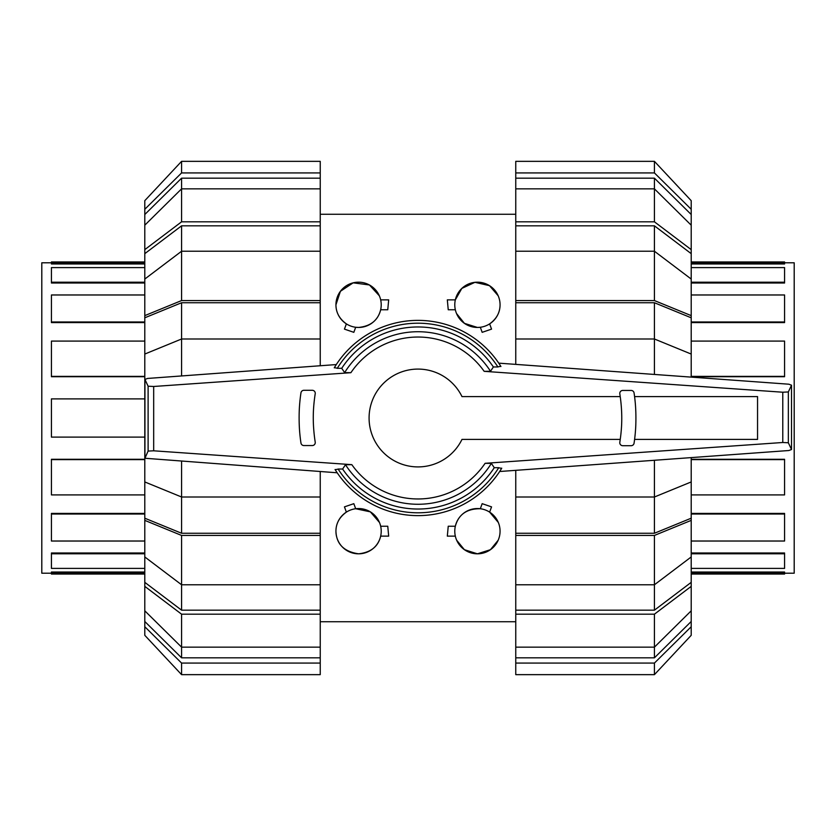 <?xml version="1.0" encoding="UTF-8"?>
<svg xmlns="http://www.w3.org/2000/svg" width="836" height="836" viewBox="0 0 836 836"><rect width="100%" height="100%" fill="white"/><g stroke="black" fill="none" stroke-linecap="round" stroke-linejoin="round"><path stroke-width="1.25" d="M620.228 396.598L461.984 396.598A48.916 48.916 0 0 0 369.084 418A48.916 48.916 0 0 0 461.984 439.402L620.249 439.402M634.597 439.402L757.552 439.402L757.552 396.598L634.576 396.598M350.901 372.689L153.678 386.483L148.108 386.211L144.941 379.45L147.554 378.447L336.291 364.569L334.254 367.83A97.624 97.624 0 0 1 500.931 366.492L498.747 363.148L788.86 384.205L791.514 385.197L788.348 391.948L782.778 392.22L484.169 371.341L490.513 371.268L493.376 366.962L497.89 366.973A94.792 94.792 0 0 0 337.274 368.31L341.725 368.31L344.641 372.605L350.901 372.689A80.967 80.967 0 0 1 484.169 371.341M153.678 450.803L351.831 464.659L345.487 464.732L342.624 469.038L338.11 469.027A94.792 94.792 0 0 0 498.726 467.69L494.275 467.69L491.359 463.395L485.099 463.311L782.778 442.495L788.348 442.766L791.514 449.517L788.86 450.52L499.656 471.504L501.746 468.17A97.624 97.624 0 0 1 335.069 469.508L337.19 472.779L144.941 458.253L148.108 451.074L153.678 450.803L153.678 386.483M621.284 406.39A154.179 154.179 0 0 0 619.821 393.881A2.968 2.968 0 0 1 622.757 390.443L631.138 390.443A2.968 2.968 0 0 1 634.075 392.972A161.358 161.358 0 0 1 635.882 414.698A196.47 196.47 0 0 1 635.768 425.879A168.402 168.402 0 0 1 634.075 443.174A2.968 2.968 0 0 1 631.138 445.703L622.757 445.703A2.968 2.968 0 0 1 619.821 442.265A164.368 164.368 0 0 0 621.597 425.273A146.634 146.634 0 0 0 621.284 406.39M338.674 469.038L335.278 469.665M497.326 366.962L500.722 366.335M299.267 410.121A168.402 168.402 0 0 1 300.96 392.826A2.968 2.968 0 0 1 303.907 390.297L312.277 390.297A2.968 2.968 0 0 1 315.214 393.735A164.368 164.368 0 0 0 313.437 410.727A146.634 146.634 0 0 0 313.751 429.61A154.179 154.179 0 0 0 315.214 442.119A2.968 2.968 0 0 1 312.277 445.557L303.907 445.557A2.968 2.968 0 0 1 300.96 443.028A161.358 161.358 0 0 1 299.152 421.302A196.47 196.47 0 0 1 299.267 410.121M334.463 367.673L337.849 368.31M144.941 379.45L144.941 457.825M148.108 386.211L148.108 451.074M501.537 468.327L498.151 467.69M788.348 391.948L788.348 442.766M791.514 385.197L791.514 449.517M342.624 469.038A91.03 91.03 0 0 0 494.275 467.69M490.513 371.268A86.265 86.265 0 0 0 344.641 372.605M493.376 366.962A91.03 91.03 0 0 0 341.725 368.31M345.487 464.732A86.265 86.265 0 0 0 491.359 463.395M784.576 262.797L794.2 262.797L794.2 573.203L784.576 573.203M691.205 283.007L784.576 283.007L784.576 267.604L691.205 267.604M691.205 322.591L784.576 322.591L784.576 294.972L691.205 294.972M691.205 376.702L784.576 376.702L784.576 341.088L691.205 341.088M691.205 459.298L784.576 459.298L784.576 494.912L691.205 494.912M691.205 513.409L784.576 513.409L784.576 541.028L691.205 541.028M691.205 552.993L784.576 552.993L784.576 568.396L691.205 568.396M691.205 572.023L784.576 572.023L784.576 574.05L691.205 574.05M691.205 263.977L784.576 263.977L784.576 261.95L691.205 261.95M691.205 282.213L784.576 282.213M691.205 321.985L784.576 321.985M691.205 376.378L784.576 376.378M691.205 459.622L784.576 459.622M691.205 514.015L784.576 514.015M691.205 553.787L784.576 553.787M691.205 572.879L784.576 572.879M691.205 263.121L784.576 263.121M51.424 573.203L41.8 573.203L41.8 262.797L51.424 262.797M144.795 552.993L51.424 552.993L51.424 568.396L144.795 568.396M144.795 513.409L51.424 513.409L51.424 541.028L144.795 541.028M144.795 459.298L51.424 459.298L51.424 494.912L144.795 494.912M144.795 376.702L51.424 376.702L51.424 341.088L144.795 341.088M144.795 322.591L51.424 322.591L51.424 294.972L144.795 294.972M144.795 283.007L51.424 283.007L51.424 267.604L144.795 267.604M144.795 263.977L51.424 263.977L51.424 261.95L144.795 261.95M144.795 572.023L51.424 572.023L51.424 574.05L144.795 574.05M144.795 553.787L51.424 553.787M144.795 514.015L51.424 514.015M144.795 459.622L51.424 459.622M144.795 437.103L51.424 437.103L51.424 398.897L144.795 398.897M144.795 376.378L51.424 376.378M144.795 321.985L51.424 321.985M144.795 282.213L51.424 282.213M144.795 263.121L51.424 263.121M144.795 572.879L51.424 572.879M654.421 302.736L691.205 317.795L691.205 354.056L654.421 338.998L654.421 302.736L515.76 302.736L515.76 300.563L654.421 300.563L691.205 315.621L691.205 317.795M691.205 481.944L691.205 518.205L654.421 533.264L654.421 497.002L691.205 481.944L691.205 457.605M654.421 225.824L691.205 253.653L691.205 279.046L654.421 251.228L654.421 225.824L515.76 225.824L515.76 221.812L654.421 221.812L691.205 249.63L691.205 253.653M691.205 556.954L691.205 582.347L654.421 610.175L654.421 584.772L691.205 556.954L691.205 520.379L654.421 535.437L515.76 535.437L515.76 497.002L654.421 497.002L654.421 460.281M654.421 178.172L691.205 214.518L691.205 225.187L654.421 188.842L654.421 178.172L515.76 178.172L515.76 161.348L654.421 161.348L691.205 200.682L691.205 214.518M654.421 657.827L515.76 657.827L515.76 647.158L654.421 647.158L691.205 610.813L691.205 621.482L654.421 657.827L654.421 614.188L515.76 614.188L515.76 584.772L654.421 584.772L654.421 535.437M654.421 374.444L654.421 338.998L515.76 338.998L515.76 302.736M654.421 533.264L515.76 533.264M654.421 300.563L654.421 251.228L515.76 251.228L515.76 225.824M654.421 610.175L515.76 610.175M654.421 221.812L654.421 188.842L515.76 188.842L515.76 178.172M515.76 364.381L515.76 338.998M691.205 377.109L691.205 354.056M691.205 315.621L691.205 279.046M515.76 300.563L515.76 251.228M515.76 221.812L515.76 188.842M691.205 249.63L691.205 225.187M515.76 172.927L654.421 172.927L654.421 161.348M654.421 172.927L691.205 209.272M515.76 663.073L515.76 674.652L654.421 674.652L691.205 635.318L691.205 626.728L654.421 663.073L515.76 663.073L515.76 657.827M654.421 674.652L654.421 663.073M691.205 621.482L691.205 626.728M691.205 582.347L691.205 586.37L654.421 614.188M515.76 647.158L515.76 614.188M691.205 610.813L691.205 586.37M515.76 584.772L515.76 535.437M691.205 518.205L691.205 520.379M515.76 497.002L515.76 470.344M181.579 302.736L320.24 302.736L320.24 338.998L181.579 338.998L181.579 302.736L144.795 317.795L144.795 518.205L181.579 533.264L181.579 497.002L320.24 497.002L320.24 533.264L181.579 533.264M181.579 610.175L144.795 582.347L144.795 556.954L181.579 584.772L181.579 610.175L320.24 610.175L320.24 614.188L181.579 614.188L144.795 586.37L144.795 582.347M144.795 279.046L144.795 253.653L181.579 225.824L181.579 251.228L144.795 279.046L144.795 315.621L181.579 300.563L320.24 300.563L320.24 302.736M181.579 657.827L144.795 621.482L144.795 610.813L181.579 647.158L181.579 657.827L320.24 657.827L320.24 674.652L181.579 674.652L144.795 635.318L144.795 621.482M181.579 178.172L320.24 178.172L320.24 188.842L181.579 188.842L144.795 225.187L144.795 214.518L181.579 178.172L181.579 221.812L320.24 221.812L320.24 251.228L181.579 251.228L181.579 300.563M320.24 533.264L320.24 535.437L181.579 535.437L181.579 584.772L320.24 584.772L320.24 610.175M181.579 225.824L320.24 225.824M181.579 614.188L181.579 647.158L320.24 647.158L320.24 657.827M144.795 481.944L181.579 497.002L181.579 461.336M320.24 471.535L320.24 497.002M181.579 535.437L144.795 520.379L144.795 518.205M144.795 520.379L144.795 556.954M320.24 535.437L320.24 584.772M320.24 614.188L320.24 647.158M144.795 586.37L144.795 610.813M320.24 663.073L181.579 663.073L181.579 674.652M181.579 663.073L144.795 626.728M320.24 172.927L320.24 161.348L181.579 161.348L144.795 200.682L144.795 209.272L181.579 172.927L320.24 172.927L320.24 178.172M181.579 161.348L181.579 172.927M144.795 214.518L144.795 209.272M144.795 253.653L144.795 249.63L181.579 221.812M320.24 188.842L320.24 221.812M144.795 225.187L144.795 249.63M320.24 251.228L320.24 300.563M144.795 317.795L144.795 315.621M181.579 375.939L181.579 338.998L144.795 354.056M320.24 338.998L320.24 365.75M498.319 522.479L489.635 512.123L491.547 506.867L482.163 503.669L480.324 508.737C466.864 508.633 458.536 514.474 455.338 526.231L448.242 526.231L447.323 536.137L455.338 536.137M500.064 531.184A22.635 22.635 0 0 0 477.419 508.549A22.635 22.635 0 0 0 454.784 531.184A22.635 22.635 0 0 0 477.419 553.819A22.635 22.635 0 0 0 500.064 531.184M379.471 522.479L370.369 511.862L355.676 508.737L353.837 503.669L344.453 506.867L346.365 512.123C339.437 517.139 335.957 523.493 335.936 531.184C336.396 544.09 343.941 551.635 358.581 553.819C370.86 552.45 378.227 546.556 380.662 536.137L388.677 536.137L387.758 526.231L380.662 526.231M381.216 531.184A22.635 22.635 0 0 0 358.581 508.549A22.635 22.635 0 0 0 335.936 531.184A22.635 22.635 0 0 0 358.581 553.819A22.635 22.635 0 0 0 381.216 531.184M456.529 313.521L464.429 323.354L477.419 327.451L480.324 327.263L482.163 332.331L491.547 329.133L489.635 323.877C496.563 318.861 500.043 312.507 500.064 304.816A22.635 22.635 0 0 0 477.419 282.181A22.635 22.635 0 0 0 454.784 304.816A22.635 22.635 0 0 0 477.419 327.451A22.635 22.635 0 0 0 500.064 304.816M379.325 295.766L369.428 284.951L353.168 282.829L340.409 291.315L335.936 304.816C335.957 312.507 339.437 318.861 346.365 323.877L344.453 329.133L353.837 332.331L355.676 327.263L358.581 327.451C370.651 326.207 378.008 320.313 380.662 309.769L387.758 309.769L388.677 299.863L380.662 299.863M335.936 304.816A22.635 22.635 0 0 0 358.581 327.451A22.635 22.635 0 0 0 381.216 304.816A22.635 22.635 0 0 0 358.581 282.181A22.635 22.635 0 0 0 335.936 304.816M498.172 295.766L489.488 285.661L474.942 282.317L461.817 288.42L455.338 299.863L447.323 299.863L448.242 309.769L455.338 309.769M456.675 540.234L464.388 549.691L477.419 553.819L490.46 549.691L498.172 540.234M351.831 464.659A80.967 80.967 0 0 0 485.099 463.311M782.778 392.22L782.778 442.495M500.931 366.492A97.624 97.624 0 0 0 334.254 367.83M320.24 214.267L515.76 214.267M320.24 621.733L515.76 621.733"/></g></svg>

